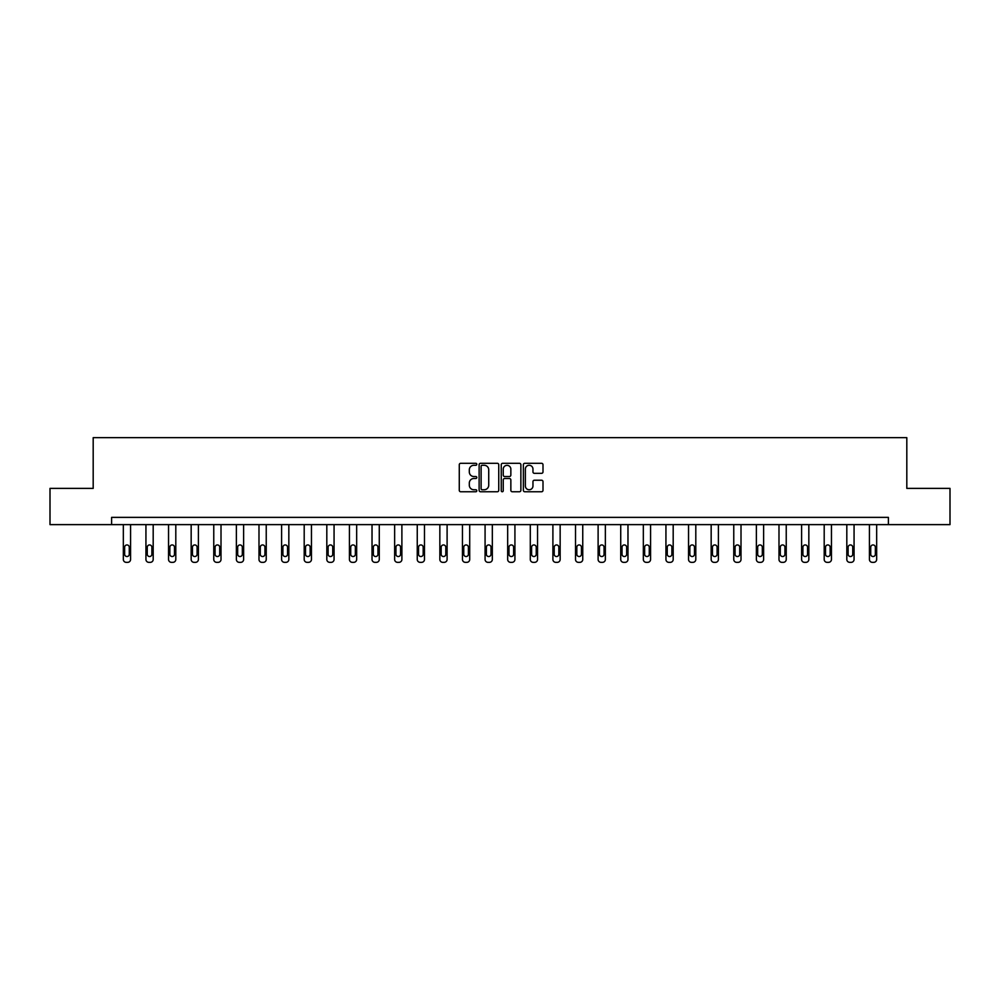 <?xml version="1.0" encoding="UTF-8"?>
<svg xmlns="http://www.w3.org/2000/svg" width="1000" height="1000" viewBox="0 0 1000 1000"><rect width="100%" height="100%" fill="white"/><g stroke="black" fill="none" stroke-linecap="round" stroke-linejoin="round"><path stroke-width="1.5" d="M476.812 464.288A1 1 0 0 0 475.812 463.3L460.7 463.3A1.425 1.425 0 0 0 459.275 464.712L459.275 490.325A1.425 1.425 0 0 0 460.7 491.75L475.812 491.75A1 1 0 0 0 476.812 490.75A1 1 0 0 0 475.812 489.75L473.862 489.75A4.55 4.55 0 0 1 469.312 485.2L469.312 483.075A4.55 4.55 0 0 1 473.862 478.512L475.812 478.512A1 1 0 0 0 476.812 477.525A1 1 0 0 0 475.812 476.525L473.862 476.525A4.55 4.55 0 0 1 469.312 471.975L469.312 469.837A4.55 4.55 0 0 1 473.862 465.288L475.812 465.288A1 1 0 0 0 476.812 464.288M541.575 473.325A1.425 1.425 0 0 0 543 471.9L543 464.712A1.425 1.425 0 0 0 541.575 463.3L524.788 463.3A1.425 1.425 0 0 0 523.362 464.712L523.362 490.325A1.425 1.425 0 0 0 524.788 491.75L541.575 491.75A1.425 1.425 0 0 0 543 490.325L543 481.65A1.425 1.425 0 0 0 541.575 480.225L534.388 480.225A1.425 1.425 0 0 0 532.962 481.65L532.962 485.95A3.8 3.8 0 0 1 529.163 489.75A3.8 3.8 0 0 1 525.363 485.95L525.363 469.087A3.8 3.8 0 0 1 529.163 465.288A3.8 3.8 0 0 1 532.962 469.087L532.962 471.9A1.425 1.425 0 0 0 534.388 473.325L541.575 473.325M111.6 524.625L50 524.625L50 488.387L93.188 488.387L93.188 437.663L906.812 437.663L906.812 488.387L950 488.387L950 524.625L888.4 524.625L888.4 517.375L111.6 517.375L111.6 524.625L888.4 524.625M498.75 464.712A1.425 1.425 0 0 0 497.337 463.3L480.55 463.3A1.425 1.425 0 0 0 479.125 464.712L479.125 490.325A1.425 1.425 0 0 0 480.55 491.75L497.337 491.75A1.425 1.425 0 0 0 498.75 490.325L498.75 464.712M502.663 463.3L519.45 463.3A1.425 1.425 0 0 1 520.875 464.712L520.875 490.325A1.425 1.425 0 0 1 519.45 491.75L512.275 491.75A1.425 1.425 0 0 1 510.85 490.325L510.85 479.938A1.425 1.425 0 0 0 509.425 478.512L504.663 478.512A1.425 1.425 0 0 0 503.237 479.938L503.237 490.75A1 1 0 0 1 502.238 491.75A1 1 0 0 1 501.25 490.75L501.25 464.712A1.425 1.425 0 0 1 502.663 463.3M482.113 465.288A1 1 0 0 0 481.112 466.287L481.112 488.762A1 1 0 0 0 482.113 489.75L484.175 489.75A4.55 4.55 0 0 0 488.725 485.2L488.725 469.837A4.55 4.55 0 0 0 484.175 465.288L482.113 465.288M510.85 469.162A3.8 3.8 0 0 0 507.038 465.363A3.8 3.8 0 0 0 503.237 469.162L503.237 475.1A1.425 1.425 0 0 0 504.663 476.525L509.425 476.525A1.425 1.425 0 0 0 510.85 475.1L510.85 469.162M130.575 524.625L130.575 559.438A2.9 2.9 0 0 1 127.675 562.337L126.237 562.337A2.9 2.9 0 0 1 123.338 559.438L123.338 524.625M129.275 554.212L129.275 547.263A2.325 2.325 0 0 0 126.962 544.938A2.325 2.325 0 0 0 124.637 547.263L124.637 554.212A2.325 2.325 0 0 0 126.962 556.538A2.325 2.325 0 0 0 129.275 554.212M153.188 524.625L153.188 559.438A2.9 2.9 0 0 1 150.287 562.337L148.837 562.337A2.9 2.9 0 0 1 145.938 559.438L145.938 524.625M151.888 554.212L151.888 547.263A2.325 2.325 0 0 0 149.562 544.938A2.325 2.325 0 0 0 147.25 547.263L147.25 554.212A2.325 2.325 0 0 0 149.562 556.538A2.325 2.325 0 0 0 151.888 554.212M175.8 524.625L175.8 559.438A2.9 2.9 0 0 1 172.9 562.337L171.45 562.337A2.9 2.9 0 0 1 168.55 559.438L168.55 524.625M174.488 554.212L174.488 547.263A2.325 2.325 0 0 0 172.175 544.938A2.325 2.325 0 0 0 169.85 547.263L169.85 554.212A2.325 2.325 0 0 0 172.175 556.538A2.325 2.325 0 0 0 174.488 554.212M198.4 524.625L198.4 559.438A2.9 2.9 0 0 1 195.512 562.337L194.062 562.337A2.9 2.9 0 0 1 191.163 559.438L191.163 524.625M197.1 554.212L197.1 547.263A2.325 2.325 0 0 0 194.788 544.938A2.325 2.325 0 0 0 192.463 547.263L192.463 554.212A2.325 2.325 0 0 0 194.788 556.538A2.325 2.325 0 0 0 197.1 554.212M221.012 524.625L221.012 559.438A2.9 2.9 0 0 1 218.113 562.337L216.663 562.337A2.9 2.9 0 0 1 213.762 559.438L213.762 524.625M219.713 554.212L219.713 547.263A2.325 2.325 0 0 0 217.387 544.938A2.325 2.325 0 0 0 215.075 547.263L215.075 554.212A2.325 2.325 0 0 0 217.387 556.538A2.325 2.325 0 0 0 219.713 554.212M243.625 524.625L243.625 559.438A2.9 2.9 0 0 1 240.725 562.337L239.275 562.337A2.9 2.9 0 0 1 236.375 559.438L236.375 524.625M242.325 554.212L242.325 547.263A2.325 2.325 0 0 0 240 544.938A2.325 2.325 0 0 0 237.675 547.263L237.675 554.212A2.325 2.325 0 0 0 240 556.538A2.325 2.325 0 0 0 242.325 554.212M266.238 524.625L266.238 559.438A2.9 2.9 0 0 1 263.337 562.337L261.887 562.337A2.9 2.9 0 0 1 258.988 559.438L258.988 524.625M264.925 554.212L264.925 547.263A2.325 2.325 0 0 0 262.613 544.938A2.325 2.325 0 0 0 260.287 547.263L260.287 554.212A2.325 2.325 0 0 0 262.613 556.538A2.325 2.325 0 0 0 264.925 554.212M288.837 524.625L288.837 559.438A2.9 2.9 0 0 1 285.938 562.337L284.488 562.337A2.9 2.9 0 0 1 281.6 559.438L281.6 524.625M287.538 554.212L287.538 547.263A2.325 2.325 0 0 0 285.212 544.938A2.325 2.325 0 0 0 282.9 547.263L282.9 554.212A2.325 2.325 0 0 0 285.212 556.538A2.325 2.325 0 0 0 287.538 554.212M311.45 524.625L311.45 559.438A2.9 2.9 0 0 1 308.55 562.337L307.1 562.337A2.9 2.9 0 0 1 304.2 559.438L304.2 524.625M310.15 554.212L310.15 547.263A2.325 2.325 0 0 0 307.825 544.938A2.325 2.325 0 0 0 305.512 547.263L305.512 554.212A2.325 2.325 0 0 0 307.825 556.538A2.325 2.325 0 0 0 310.15 554.212M334.062 524.625L334.062 559.438A2.9 2.9 0 0 1 331.163 562.337L329.712 562.337A2.9 2.9 0 0 1 326.812 559.438L326.812 524.625M332.75 554.212L332.75 547.263A2.325 2.325 0 0 0 330.438 544.938A2.325 2.325 0 0 0 328.113 547.263L328.113 554.212A2.325 2.325 0 0 0 330.438 556.538A2.325 2.325 0 0 0 332.75 554.212M356.662 524.625L356.662 559.438A2.9 2.9 0 0 1 353.762 562.337L352.325 562.337A2.9 2.9 0 0 1 349.425 559.438L349.425 524.625M355.363 554.212L355.363 547.263A2.325 2.325 0 0 0 353.038 544.938A2.325 2.325 0 0 0 350.725 547.263L350.725 554.212A2.325 2.325 0 0 0 353.038 556.538A2.325 2.325 0 0 0 355.363 554.212M379.275 524.625L379.275 559.438A2.9 2.9 0 0 1 376.375 562.337L374.925 562.337A2.9 2.9 0 0 1 372.025 559.438L372.025 524.625M377.975 554.212L377.975 547.263A2.325 2.325 0 0 0 375.65 544.938A2.325 2.325 0 0 0 373.338 547.263L373.338 554.212A2.325 2.325 0 0 0 375.65 556.538A2.325 2.325 0 0 0 377.975 554.212M401.887 524.625L401.887 559.438A2.9 2.9 0 0 1 398.988 562.337L397.537 562.337A2.9 2.9 0 0 1 394.637 559.438L394.637 524.625M400.575 554.212L400.575 547.263A2.325 2.325 0 0 0 398.263 544.938A2.325 2.325 0 0 0 395.938 547.263L395.938 554.212A2.325 2.325 0 0 0 398.263 556.538A2.325 2.325 0 0 0 400.575 554.212M424.487 524.625L424.487 559.438A2.9 2.9 0 0 1 421.6 562.337L420.15 562.337A2.9 2.9 0 0 1 417.25 559.438L417.25 524.625M423.188 554.212L423.188 547.263A2.325 2.325 0 0 0 420.875 544.938A2.325 2.325 0 0 0 418.55 547.263L418.55 554.212A2.325 2.325 0 0 0 420.875 556.538A2.325 2.325 0 0 0 423.188 554.212M447.1 524.625L447.1 559.438A2.9 2.9 0 0 1 444.2 562.337L442.75 562.337A2.9 2.9 0 0 1 439.85 559.438L439.85 524.625M445.8 554.212L445.8 547.263A2.325 2.325 0 0 0 443.475 544.938A2.325 2.325 0 0 0 441.163 547.263L441.163 554.212A2.325 2.325 0 0 0 443.475 556.538A2.325 2.325 0 0 0 445.8 554.212M469.712 524.625L469.712 559.438A2.9 2.9 0 0 1 466.812 562.337L465.363 562.337A2.9 2.9 0 0 1 462.463 559.438L462.463 524.625M468.4 554.212L468.4 547.263A2.325 2.325 0 0 0 466.087 544.938A2.325 2.325 0 0 0 463.762 547.263L463.762 554.212A2.325 2.325 0 0 0 466.087 556.538A2.325 2.325 0 0 0 468.4 554.212M492.325 524.625L492.325 559.438A2.9 2.9 0 0 1 489.425 562.337L487.975 562.337A2.9 2.9 0 0 1 485.075 559.438L485.075 524.625M491.012 554.212L491.012 547.263A2.325 2.325 0 0 0 488.7 544.938A2.325 2.325 0 0 0 486.375 547.263L486.375 554.212A2.325 2.325 0 0 0 488.7 556.538A2.325 2.325 0 0 0 491.012 554.212M514.925 524.625L514.925 559.438A2.9 2.9 0 0 1 512.025 562.337L510.575 562.337A2.9 2.9 0 0 1 507.675 559.438L507.675 524.625M513.625 554.212L513.625 547.263A2.325 2.325 0 0 0 511.3 544.938A2.325 2.325 0 0 0 508.988 547.263L508.988 554.212A2.325 2.325 0 0 0 511.3 556.538A2.325 2.325 0 0 0 513.625 554.212M537.537 524.625L537.537 559.438A2.9 2.9 0 0 1 534.637 562.337L533.188 562.337A2.9 2.9 0 0 1 530.288 559.438L530.288 524.625M536.237 554.212L536.237 547.263A2.325 2.325 0 0 0 533.913 544.938A2.325 2.325 0 0 0 531.6 547.263L531.6 554.212A2.325 2.325 0 0 0 533.913 556.538A2.325 2.325 0 0 0 536.237 554.212M560.15 524.625L560.15 559.438A2.9 2.9 0 0 1 557.25 562.337L555.8 562.337A2.9 2.9 0 0 1 552.9 559.438L552.9 524.625M558.837 554.212L558.837 547.263A2.325 2.325 0 0 0 556.525 544.938A2.325 2.325 0 0 0 554.2 547.263L554.2 554.212A2.325 2.325 0 0 0 556.525 556.538A2.325 2.325 0 0 0 558.837 554.212M582.75 524.625L582.75 559.438A2.9 2.9 0 0 1 579.85 562.337L578.4 562.337A2.9 2.9 0 0 1 575.513 559.438L575.513 524.625M581.45 554.212L581.45 547.263A2.325 2.325 0 0 0 579.125 544.938A2.325 2.325 0 0 0 576.812 547.263L576.812 554.212A2.325 2.325 0 0 0 579.125 556.538A2.325 2.325 0 0 0 581.45 554.212M605.363 524.625L605.363 559.438A2.9 2.9 0 0 1 602.463 562.337L601.013 562.337A2.9 2.9 0 0 1 598.112 559.438L598.112 524.625M604.062 554.212L604.062 547.263A2.325 2.325 0 0 0 601.737 544.938A2.325 2.325 0 0 0 599.425 547.263L599.425 554.212A2.325 2.325 0 0 0 601.737 556.538A2.325 2.325 0 0 0 604.062 554.212M627.975 524.625L627.975 559.438A2.9 2.9 0 0 1 625.075 562.337L623.625 562.337A2.9 2.9 0 0 1 620.725 559.438L620.725 524.625M626.663 554.212L626.663 547.263A2.325 2.325 0 0 0 624.35 544.938A2.325 2.325 0 0 0 622.025 547.263L622.025 554.212A2.325 2.325 0 0 0 624.35 556.538A2.325 2.325 0 0 0 626.663 554.212M650.575 524.625L650.575 559.438A2.9 2.9 0 0 1 647.675 562.337L646.237 562.337A2.9 2.9 0 0 1 643.337 559.438L643.337 524.625M649.275 554.212L649.275 547.263A2.325 2.325 0 0 0 646.963 544.938A2.325 2.325 0 0 0 644.638 547.263L644.638 554.212A2.325 2.325 0 0 0 646.963 556.538A2.325 2.325 0 0 0 649.275 554.212M673.188 524.625L673.188 559.438A2.9 2.9 0 0 1 670.288 562.337L668.838 562.337A2.9 2.9 0 0 1 665.938 559.438L665.938 524.625M671.888 554.212L671.888 547.263A2.325 2.325 0 0 0 669.562 544.938A2.325 2.325 0 0 0 667.25 547.263L667.25 554.212A2.325 2.325 0 0 0 669.562 556.538A2.325 2.325 0 0 0 671.888 554.212M695.8 524.625L695.8 559.438A2.9 2.9 0 0 1 692.9 562.337L691.45 562.337A2.9 2.9 0 0 1 688.55 559.438L688.55 524.625M694.488 554.212L694.488 547.263A2.325 2.325 0 0 0 692.175 544.938A2.325 2.325 0 0 0 689.85 547.263L689.85 554.212A2.325 2.325 0 0 0 692.175 556.538A2.325 2.325 0 0 0 694.488 554.212M718.4 524.625L718.4 559.438A2.9 2.9 0 0 1 715.512 562.337L714.062 562.337A2.9 2.9 0 0 1 711.162 559.438L711.162 524.625M717.1 554.212L717.1 547.263A2.325 2.325 0 0 0 714.788 544.938A2.325 2.325 0 0 0 712.463 547.263L712.463 554.212A2.325 2.325 0 0 0 714.788 556.538A2.325 2.325 0 0 0 717.1 554.212M741.012 524.625L741.012 559.438A2.9 2.9 0 0 1 738.112 562.337L736.663 562.337A2.9 2.9 0 0 1 733.763 559.438L733.763 524.625M739.712 554.212L739.712 547.263A2.325 2.325 0 0 0 737.387 544.938A2.325 2.325 0 0 0 735.075 547.263L735.075 554.212A2.325 2.325 0 0 0 737.387 556.538A2.325 2.325 0 0 0 739.712 554.212M763.625 524.625L763.625 559.438A2.9 2.9 0 0 1 760.725 562.337L759.275 562.337A2.9 2.9 0 0 1 756.375 559.438L756.375 524.625M762.325 554.212L762.325 547.263A2.325 2.325 0 0 0 760 544.938A2.325 2.325 0 0 0 757.675 547.263L757.675 554.212A2.325 2.325 0 0 0 760 556.538A2.325 2.325 0 0 0 762.325 554.212M786.237 524.625L786.237 559.438A2.9 2.9 0 0 1 783.337 562.337L781.888 562.337A2.9 2.9 0 0 1 778.988 559.438L778.988 524.625M784.925 554.212L784.925 547.263A2.325 2.325 0 0 0 782.613 544.938A2.325 2.325 0 0 0 780.288 547.263L780.288 554.212A2.325 2.325 0 0 0 782.613 556.538A2.325 2.325 0 0 0 784.925 554.212M808.838 524.625L808.838 559.438A2.9 2.9 0 0 1 805.938 562.337L804.488 562.337A2.9 2.9 0 0 1 801.6 559.438L801.6 524.625M807.537 554.212L807.537 547.263A2.325 2.325 0 0 0 805.212 544.938A2.325 2.325 0 0 0 802.9 547.263L802.9 554.212A2.325 2.325 0 0 0 805.212 556.538A2.325 2.325 0 0 0 807.537 554.212M831.45 524.625L831.45 559.438A2.9 2.9 0 0 1 828.55 562.337L827.1 562.337A2.9 2.9 0 0 1 824.2 559.438L824.2 524.625M830.15 554.212L830.15 547.263A2.325 2.325 0 0 0 827.825 544.938A2.325 2.325 0 0 0 825.512 547.263L825.512 554.212A2.325 2.325 0 0 0 827.825 556.538A2.325 2.325 0 0 0 830.15 554.212M854.062 524.625L854.062 559.438A2.9 2.9 0 0 1 851.162 562.337L849.712 562.337A2.9 2.9 0 0 1 846.812 559.438L846.812 524.625M852.75 554.212L852.75 547.263A2.325 2.325 0 0 0 850.438 544.938A2.325 2.325 0 0 0 848.112 547.263L848.112 554.212A2.325 2.325 0 0 0 850.438 556.538A2.325 2.325 0 0 0 852.75 554.212M876.663 524.625L876.663 559.438A2.9 2.9 0 0 1 873.763 562.337L872.325 562.337A2.9 2.9 0 0 1 869.425 559.438L869.425 524.625M875.362 554.212L875.362 547.263A2.325 2.325 0 0 0 873.037 544.938A2.325 2.325 0 0 0 870.725 547.263L870.725 554.212A2.325 2.325 0 0 0 873.037 556.538A2.325 2.325 0 0 0 875.362 554.212"/></g></svg>
